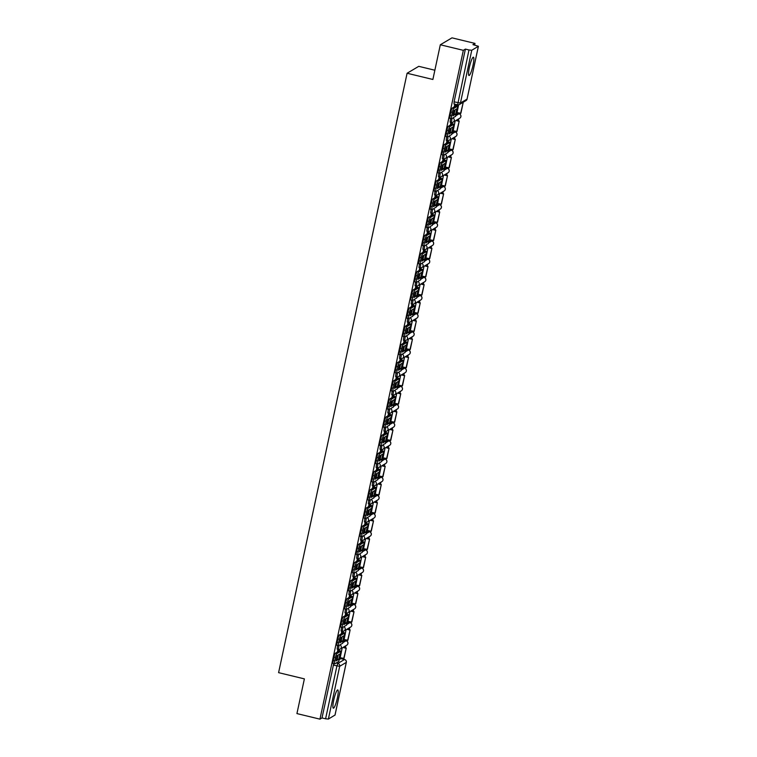 <?xml version="1.0" encoding="UTF-8"?>
<svg xmlns="http://www.w3.org/2000/svg" width="757" height="757" viewBox="0 0 757 757"><rect width="100%" height="100%" fill="white"/><g stroke="black" fill="none" stroke-linecap="round" stroke-linejoin="round"><path stroke-width="1.14" d="M337.603 645.56L337.187 649.042M341.502 627.383L341.085 630.874M345.4 609.215L344.974 612.697M349.289 591.047L348.873 594.529M353.188 572.869L352.771 576.361M357.086 554.701L356.661 558.193M360.975 536.533L360.559 540.015M364.874 518.365L364.458 521.847M368.773 500.188L368.347 503.679M372.662 482.02L372.245 485.502M376.56 463.852L376.144 467.334M380.459 445.674L380.033 449.166M384.348 427.506L383.931 430.998M388.246 409.338L387.83 412.82M392.145 391.17L391.729 394.652M396.043 372.993L395.618 376.484M399.933 354.825L399.516 358.307M403.831 336.657L403.415 340.139M407.73 318.479L407.304 321.971M411.619 300.311L411.202 303.803M415.517 282.143L415.101 285.626M419.416 263.966L418.99 267.458M423.305 245.798L422.889 249.29M427.203 227.63L426.787 231.112M431.102 209.462L430.676 212.944M434.991 191.284L434.575 194.776M438.89 173.116L438.473 176.608M442.788 154.948L442.362 158.431M446.677 136.771L446.261 140.263M450.576 118.603L450.16 122.095M473.011 65.272A9.406 1.533 103.6 0 0 473.399 57.21A9.406 1.533 103.6 0 0 469.368 67.43A9.406 1.533 103.6 0 0 468.98 75.492A9.406 1.533 103.6 0 0 473.011 65.272M337.367 697.982A9.406 1.533 103.6 0 0 337.754 689.92A9.406 1.533 103.6 0 0 333.733 700.14A9.406 1.533 103.6 0 0 333.335 708.202A9.406 1.533 103.6 0 0 337.367 697.982M343.006 659.12L343.148 658.448M345.419 647.841L345.873 645.73M346.867 641.084L347.037 640.271M349.318 629.663L349.772 627.553M350.765 622.907L350.936 622.103M353.207 611.495L353.661 609.385M354.664 604.739L354.834 603.935M357.105 593.327L357.559 591.217M358.553 586.571L358.723 585.767M361.004 575.159L361.458 573.04M362.452 568.393L362.622 567.589M364.893 556.982L365.347 554.872M366.35 550.225L366.52 549.421M368.791 538.814L369.246 536.704M370.239 532.057L370.41 531.253M372.69 520.646L373.144 518.526M374.138 513.88L374.308 513.076M376.579 502.468L377.033 500.358M378.036 495.712L378.207 494.908M380.478 484.3L380.932 482.19M381.925 477.544L382.105 476.74M384.376 466.132L384.83 464.022M385.824 459.376L385.994 458.572M388.275 447.964L388.72 445.845M389.723 441.199L389.893 440.394M392.164 429.787L392.618 427.677M393.612 423.031L393.791 422.226M396.062 411.619L396.517 409.509M397.51 404.863L397.68 404.058M399.961 393.451L400.406 391.331M401.409 386.685L401.579 385.881M403.85 375.273L404.304 373.163M405.298 368.517L405.478 367.713M407.749 357.105L408.203 354.995M409.196 350.349L409.367 349.545M411.647 338.937L412.092 336.827M413.095 332.181L413.265 331.377M415.536 320.769L415.99 318.65M416.984 314.004L417.164 313.199M419.435 302.592L419.889 300.482M420.883 295.836L421.053 295.031M423.333 284.424L423.778 282.314M424.781 277.668L424.951 276.863M427.222 266.256L427.677 264.136M428.67 259.49L428.85 258.686M431.121 248.078L431.575 245.968M432.569 241.322L432.739 240.518M435.02 229.91L435.464 227.8M436.467 223.154L436.638 222.35M438.909 211.742L439.363 209.632M440.356 204.986L440.536 204.172M442.807 193.565L443.261 191.455M444.255 186.809L444.425 186.004M446.706 175.397L447.15 173.287M448.153 168.641L448.324 167.836M450.595 157.229L451.049 155.119M452.043 150.473L452.222 149.668M454.493 139.061L454.948 136.941M455.941 132.295L456.111 131.491M458.392 120.883L458.846 118.773M459.84 114.127L460.01 113.323M474.648 45.051L474.999 43.414L472.936 44.635L478.405 46.281L471.762 50.255L460.445 103.018L467.05 99.101L478.367 46.338M434.859 70.221L418.763 66.332L407.096 73.249L432.881 79.476L440.319 44.767L463.331 50.331L319.946 719.15L296.933 713.586L304.38 678.878L278.595 672.651L407.096 73.249M440.319 44.767L451.986 37.85L474.999 43.414M339.174 659.659L340.896 658.637L344.605 659.536M335.01 715.043L328.377 719.074L325.595 718.79L336.912 666.028L337.877 663.425L344.482 659.508A2.413 2.347 -120.7 0 1 346.29 662.394L339.685 666.311L328.377 719.074M319.946 719.15L322.009 717.929L325.595 718.79M465.394 49.101L454.086 101.864L460.445 103.018A2.413 2.347 59.3 0 1 457.635 104.788L468.98 49.971L465.394 49.101L463.331 50.331M468.98 49.971L471.762 50.255M458.628 104.816L457.058 112.613M450.954 123.022L450.188 125.179M455.165 120.95L453.169 130.781M447.056 141.19L446.289 143.357M451.267 139.127L449.27 148.949M443.167 159.367L442.391 161.525M447.378 157.295L445.371 167.127M439.268 177.535L438.502 179.693M443.479 175.463L441.482 185.295M435.37 195.703L434.603 197.87M439.58 193.631L437.584 203.463M431.481 213.881L430.705 216.038M435.691 211.809L433.685 221.631M427.582 232.049L426.816 234.206M431.793 229.977L429.787 239.808M423.683 250.217L422.917 252.374M427.894 248.145L425.898 257.976M419.794 268.385L419.018 270.552M424.005 266.322L421.999 276.144M415.896 286.562L415.129 288.72M420.107 284.49L418.101 294.322M411.997 304.73L411.231 306.888M416.208 302.658L414.211 312.49M408.108 322.898L407.332 325.065M412.319 320.836L410.313 330.658M404.21 341.076L403.443 343.233M408.42 339.004L406.414 348.826M400.311 359.244L399.545 361.401M404.522 357.172L402.525 367.003M396.422 377.412L395.646 379.569M400.633 375.34L398.627 385.171M392.523 395.58L391.757 397.747M396.734 393.517L394.728 403.339M388.625 413.757L387.858 415.915M392.836 411.685L390.839 421.517M384.736 431.925L383.96 434.083M388.947 429.853L386.941 439.685M380.837 450.093L380.071 452.26M385.048 448.03L383.042 457.853M376.939 468.271L376.172 470.428M381.15 466.198L379.153 476.021M373.05 486.439L372.274 488.596M377.26 484.366L375.254 494.198M369.151 504.607L368.385 506.764M373.362 502.534L371.356 512.366M365.252 522.784L364.486 524.942M369.463 520.712L367.467 530.534M361.354 540.952L360.587 543.11M365.574 538.88L363.568 548.711M357.465 559.12L356.698 561.278M361.676 557.048L359.67 566.879M353.566 577.288L352.8 579.455M357.777 575.225L355.781 585.047M349.668 595.466L348.901 597.623M353.888 593.393L351.882 603.225M345.779 613.634L345.012 615.791M349.989 611.561L347.983 621.393M341.88 631.802L341.114 633.969M346.091 629.729L344.094 639.561M337.982 649.979L337.215 652.137M343.063 641.491L344.785 640.469L346.186 640.81M346.961 623.323L348.684 622.301L350.084 622.642M350.86 605.146L352.582 604.124L353.973 604.464M354.749 586.978L356.481 585.956L357.872 586.297M358.648 568.81L360.37 567.788L361.77 568.129M362.546 550.632L364.268 549.62L365.659 549.961M366.445 532.464L368.167 531.442L369.558 531.783M370.334 514.296L372.056 513.274L373.456 513.615M374.232 496.128L375.955 495.106L377.346 495.447M378.131 477.951L379.853 476.929L381.244 477.27M382.02 459.783L383.742 458.761L385.143 459.102M385.919 441.615L387.641 440.593L389.032 440.934M389.817 423.437L391.539 422.425L392.93 422.766M393.706 405.269L395.428 404.247L396.829 404.588M397.605 387.101L399.327 386.079L400.718 386.42M401.503 368.933L403.226 367.911L404.617 368.252M405.392 350.756L407.115 349.734L408.515 350.075M409.291 332.588L411.013 331.566L412.404 331.907M413.19 314.42L414.912 313.398L416.303 313.739M417.079 296.242L418.801 295.23L420.201 295.561M420.977 278.074L422.699 277.053L424.09 277.393M424.876 259.906L426.598 258.885L427.989 259.225M428.765 241.738L430.487 240.717L431.887 241.057M432.663 223.561L434.386 222.539L435.777 222.88M436.562 205.393L438.284 204.371L439.675 204.712M440.451 187.225L442.173 186.203L443.574 186.544M444.35 169.048L446.072 168.026L447.463 168.366M448.248 150.88L449.97 149.858L451.361 150.198M452.137 132.712L453.859 131.69L455.26 132.03M456.036 114.534L457.758 113.522L459.149 113.862M454.853 104.854L454.077 107.011M342.202 647.907L340.196 657.729M322.009 717.929L333.714 663.728M454.086 101.864L454.049 103.917M456.301 111.478A7.475 1.221 103.6 0 0 456.774 108.857L454.068 110.465A7.475 1.221 -76.4 0 0 452.913 115.821L455.629 114.212A7.475 1.221 103.6 0 0 456.301 111.478M453.14 114.43L454.124 113.853A7.475 1.221 103.6 0 0 454.806 111.109A7.475 1.221 103.6 0 0 455.042 109.879M454.512 105.024L456.339 105.658L452.298 108.071L453.803 108.431L457.815 106.056L454.749 104.826M456.963 112.585L460.89 113.285L463.114 102.914L462.385 102.744M460.587 113.465L463.114 102.914M462.082 102.924L462.801 103.094M450.074 118.433A3.615 0.587 -76.4 0 1 449.97 118.461A3.615 0.587 -76.4 0 1 450.122 115.357L451.626 115.717A3.615 0.587 103.6 0 0 451.475 118.821A3.615 0.587 103.6 0 0 451.579 118.802L455.619 116.275M453.803 108.431A3.615 0.587 103.6 0 0 452.355 112.339L450.85 111.979A3.615 0.587 -76.4 0 1 452.298 108.071M451.626 115.717L452.355 112.339M450.122 115.357L450.85 111.979M454.124 113.853L455.629 114.212M452.412 129.646A7.475 1.221 103.6 0 0 452.885 127.025L450.169 128.633A7.475 1.221 -76.4 0 0 449.024 133.989L451.73 132.38A7.475 1.221 103.6 0 0 452.412 129.646M449.251 132.598L450.226 132.021A7.475 1.221 103.6 0 0 450.907 129.277A7.475 1.221 103.6 0 0 451.153 128.056M450.614 123.192L452.44 123.826L448.399 126.239L449.904 126.608L453.916 124.224L450.85 123.003M453.065 130.753L456.991 131.453L459.215 121.082L456.178 120.354M456.689 131.633L459.215 121.082M455.875 120.533L458.912 121.262M446.176 136.61A3.615 0.587 -76.4 0 1 446.081 136.629A3.615 0.587 -76.4 0 1 446.223 133.525L447.728 133.894A3.615 0.587 103.6 0 0 447.576 136.989A3.615 0.587 103.6 0 0 447.68 136.97L451.73 134.443M449.904 126.608A3.615 0.587 103.6 0 0 448.456 130.516L446.952 130.147A3.615 0.587 -76.4 0 1 448.399 126.239M447.728 133.894L448.456 130.516M446.223 133.525L446.952 130.147M450.226 132.021L451.73 132.38M448.513 147.814A7.475 1.221 103.6 0 0 448.986 145.193L446.27 146.801A7.475 1.221 -76.4 0 0 445.125 152.157L447.832 150.558A7.475 1.221 103.6 0 0 448.513 147.814M445.353 150.775L446.337 150.189A7.475 1.221 103.6 0 0 447.008 147.454A7.475 1.221 103.6 0 0 447.255 146.224M446.715 141.36L448.523 142.032L444.501 144.417L446.005 144.776L450.018 142.392L446.961 141.171M449.166 148.93L453.093 149.621L455.317 139.26L452.279 138.522M452.79 149.801L455.317 139.26M451.976 138.701L455.014 139.439M442.287 154.778A3.615 0.587 -76.4 0 1 442.183 154.797A3.615 0.587 -76.4 0 1 442.334 151.703L443.839 152.062A3.615 0.587 103.6 0 0 443.687 155.166A3.615 0.587 103.6 0 0 443.782 155.138L447.832 152.611M446.005 144.776A3.615 0.587 103.6 0 0 444.558 148.684L443.053 148.325A3.615 0.587 -76.4 0 1 444.501 144.417M443.839 152.062L444.558 148.684M442.334 151.703L443.053 148.325M446.337 150.189L447.832 150.558M444.614 165.982A7.475 1.221 103.6 0 0 445.088 163.37L442.381 164.979A7.475 1.221 -76.4 0 0 441.227 170.334L443.943 168.726A7.475 1.221 103.6 0 0 444.614 165.982M441.454 168.943L442.438 168.366A7.475 1.221 103.6 0 0 443.119 165.622A7.475 1.221 103.6 0 0 443.356 164.392M442.826 159.538L444.652 160.172L440.612 162.585L442.116 162.944L446.128 160.569L443.063 159.339M445.277 167.098L449.204 167.799L451.427 157.428L448.39 156.69M448.901 167.978L451.427 157.428M448.087 156.869L451.115 157.607M438.388 172.946A3.615 0.587 -76.4 0 1 438.284 172.975A3.615 0.587 -76.4 0 1 438.435 169.871L439.94 170.23A3.615 0.587 103.6 0 0 439.789 173.334A3.615 0.587 103.6 0 0 439.893 173.315L443.933 170.779M442.116 162.944A3.615 0.587 103.6 0 0 440.659 166.852L439.164 166.493A3.615 0.587 -76.4 0 1 440.612 162.585M439.94 170.23L440.659 166.852M438.435 169.871L439.164 166.493M442.438 168.366L443.943 168.726M440.725 184.159A7.475 1.221 103.6 0 0 441.199 181.538L438.483 183.147A7.475 1.221 -76.4 0 0 437.338 188.502L440.044 186.894A7.475 1.221 103.6 0 0 440.725 184.159M437.565 187.111L438.54 186.534A7.475 1.221 103.6 0 0 439.221 183.79A7.475 1.221 103.6 0 0 439.467 182.56M438.928 177.706L440.754 178.34L436.713 180.753L438.218 181.112L442.23 178.737L439.164 177.507M441.378 185.266L445.305 185.967L447.529 175.596L444.491 174.867M445.002 186.146L447.529 175.596M444.189 175.047L447.226 175.775M434.49 191.124A3.615 0.587 -76.4 0 1 434.395 191.143A3.615 0.587 -76.4 0 1 434.537 188.039L436.041 188.408A3.615 0.587 103.6 0 0 435.89 191.502A3.615 0.587 103.6 0 0 435.994 191.483L440.044 188.957M438.218 181.112A3.615 0.587 103.6 0 0 436.77 185.03L435.266 184.661A3.615 0.587 -76.4 0 1 436.713 180.753M436.041 188.408L436.77 185.03M434.537 188.039L435.266 184.661M438.54 186.534L440.044 186.894M436.827 202.327A7.475 1.221 103.6 0 0 437.3 199.706L434.584 201.315A7.475 1.221 -76.4 0 0 433.439 206.67L436.146 205.071A7.475 1.221 103.6 0 0 436.827 202.327M433.666 205.289L434.65 204.702A7.475 1.221 103.6 0 0 435.322 201.968A7.475 1.221 103.6 0 0 435.568 200.737M435.029 195.874L436.855 196.517L432.815 198.921L434.319 199.29L438.331 196.905L435.275 195.685M437.48 203.444L441.407 204.135L443.63 193.773L440.593 193.035M441.104 204.314L443.63 193.773M440.29 193.215L443.328 193.953M430.601 209.292A3.615 0.587 -76.4 0 1 430.496 209.31A3.615 0.587 -76.4 0 1 430.648 206.207L432.152 206.576A3.615 0.587 103.6 0 0 432.001 209.68A3.615 0.587 103.6 0 0 432.096 209.651L436.146 207.125M434.319 199.29A3.615 0.587 103.6 0 0 432.872 203.198L431.367 202.838A3.615 0.587 -76.4 0 1 432.815 198.921M432.152 206.576L432.872 203.198M430.648 206.207L431.367 202.838M434.65 204.702L436.146 205.071M432.928 220.495A7.475 1.221 103.6 0 0 433.401 217.884L430.695 219.483A7.475 1.221 -76.4 0 0 429.541 224.848L432.256 223.239A7.475 1.221 103.6 0 0 432.928 220.495M429.768 223.457L430.752 222.87A7.475 1.221 103.6 0 0 431.433 220.136A7.475 1.221 103.6 0 0 431.67 218.905M431.13 214.051L432.966 214.685L428.926 217.098L430.43 217.458L434.442 215.083L431.376 213.853M433.591 221.612L437.518 222.303L439.732 211.941L436.704 211.203M437.215 222.482L439.732 211.941M436.401 211.383L439.429 212.121M426.702 227.46A3.615 0.587 -76.4 0 1 426.598 227.488A3.615 0.587 -76.4 0 1 426.749 224.384L428.254 224.744A3.615 0.587 103.6 0 0 428.102 227.848A3.615 0.587 103.6 0 0 428.207 227.829L432.247 225.293M430.43 217.458A3.615 0.587 103.6 0 0 428.973 221.366L427.478 221.006A3.615 0.587 -76.4 0 1 428.926 217.098M428.254 224.744L428.973 221.366M426.749 224.384L427.478 221.006M430.752 222.87L432.256 223.239M429.039 238.673A7.475 1.221 103.6 0 0 429.503 236.052L426.797 237.66A7.475 1.221 -76.4 0 0 425.652 243.016L428.358 241.407A7.475 1.221 103.6 0 0 429.039 238.673M425.879 241.625L426.853 241.048A7.475 1.221 103.6 0 0 427.535 238.304A7.475 1.221 103.6 0 0 427.781 237.073M427.241 232.219L429.068 232.853L425.027 235.266L426.532 235.626L430.544 233.251L427.478 232.02M429.692 239.78L433.619 240.48L435.843 230.109L432.805 229.38M433.316 240.66L435.843 230.109M432.502 229.56L435.54 230.289M422.803 245.637A3.615 0.587 -76.4 0 1 422.709 245.656A3.615 0.587 -76.4 0 1 422.851 242.552L424.355 242.912A3.615 0.587 103.6 0 0 424.204 246.016A3.615 0.587 103.6 0 0 424.308 245.997L428.358 243.47M426.532 235.626A3.615 0.587 103.6 0 0 425.084 239.534L423.579 239.174A3.615 0.587 -76.4 0 1 425.027 235.266M424.355 242.912L425.084 239.534M422.851 242.552L423.579 239.174M426.853 241.048L428.358 241.407M425.141 256.841A7.475 1.221 103.6 0 0 425.614 254.22L422.898 255.828A7.475 1.221 -76.4 0 0 421.753 261.184L424.459 259.575A7.475 1.221 103.6 0 0 425.141 256.841M421.98 259.793L422.964 259.216A7.475 1.221 103.6 0 0 423.636 256.472A7.475 1.221 103.6 0 0 423.882 255.251M423.343 250.387L425.169 251.021L421.129 253.434L422.633 253.803L426.645 251.419L423.589 250.198M425.794 257.948L429.721 258.648L431.944 248.277L428.907 247.548M429.418 258.828L431.944 248.277M428.604 247.728L431.641 248.457M418.914 263.805A3.615 0.587 -76.4 0 1 418.81 263.824A3.615 0.587 -76.4 0 1 418.962 260.72L420.466 261.089A3.615 0.587 103.6 0 0 420.315 264.193A3.615 0.587 103.6 0 0 420.409 264.165L424.459 261.638M422.633 253.803A3.615 0.587 103.6 0 0 421.185 257.711L419.681 257.342A3.615 0.587 -76.4 0 1 421.129 253.434M420.466 261.089L421.185 257.711M418.962 260.72L419.681 257.342M422.964 259.216L424.459 259.575M421.242 275.009A7.475 1.221 103.6 0 0 421.715 272.397L419.009 273.996A7.475 1.221 -76.4 0 0 417.855 279.361L420.57 277.753A7.475 1.221 103.6 0 0 421.242 275.009M418.082 277.97L419.066 277.384A7.475 1.221 103.6 0 0 419.738 274.649A7.475 1.221 103.6 0 0 419.984 273.419M419.444 268.555L421.28 269.199L417.239 271.612L418.744 271.971L422.756 269.596L419.69 268.366M421.904 276.125L425.831 276.816L428.046 266.455L425.018 265.716M425.529 276.996L428.046 266.455M424.715 265.896L427.743 266.634M415.016 281.973A3.615 0.587 -76.4 0 1 414.912 281.992A3.615 0.587 -76.4 0 1 415.063 278.898L416.568 279.257A3.615 0.587 103.6 0 0 416.416 282.361A3.615 0.587 103.6 0 0 416.52 282.333L420.561 279.806M418.744 271.971A3.615 0.587 103.6 0 0 417.287 275.879L415.792 275.52A3.615 0.587 -76.4 0 1 417.239 271.612M416.568 279.257L417.287 275.879M415.063 278.898L415.792 275.52M419.066 277.384L420.57 277.753M417.353 293.177A7.475 1.221 103.6 0 0 417.817 290.565L415.11 292.174A7.475 1.221 -76.4 0 0 413.965 297.529L416.672 295.921A7.475 1.221 103.6 0 0 417.353 293.177M414.193 296.138L415.167 295.561A7.475 1.221 103.6 0 0 415.848 292.817A7.475 1.221 103.6 0 0 416.095 291.587M415.555 286.733L417.381 287.367L413.341 289.78L414.845 290.139L418.858 287.764L415.792 286.534M418.006 294.293L421.933 294.993L424.157 284.623L421.119 283.894M421.63 295.173L424.157 284.623M420.816 284.074L423.854 284.802M411.117 300.141A3.615 0.587 -76.4 0 1 411.023 300.169A3.615 0.587 -76.4 0 1 411.165 297.066L412.669 297.425A3.615 0.587 103.6 0 0 412.518 300.529A3.615 0.587 103.6 0 0 412.622 300.51L416.672 297.974M414.845 290.139A3.615 0.587 103.6 0 0 413.398 294.047L411.893 293.688A3.615 0.587 -76.4 0 1 413.341 289.78M412.669 297.425L413.398 294.047M411.165 297.066L411.893 293.688M415.167 295.561L416.672 295.921M413.454 311.354A7.475 1.221 103.6 0 0 413.928 308.733L411.212 310.342A7.475 1.221 -76.4 0 0 410.067 315.697L412.773 314.089A7.475 1.221 103.6 0 0 413.454 311.354M410.294 314.306L411.278 313.729A7.475 1.221 103.6 0 0 411.95 310.985A7.475 1.221 103.6 0 0 412.196 309.755M411.657 304.901L413.483 305.535L409.442 307.948L410.947 308.317L414.959 305.932L411.903 304.702M414.107 312.461L418.034 313.161L420.258 302.791L417.221 302.062M417.732 313.341L420.258 302.791M416.918 302.242L419.955 302.97M407.219 318.318A3.615 0.587 -76.4 0 1 407.124 318.337A3.615 0.587 -76.4 0 1 407.275 315.234L408.78 315.603A3.615 0.587 103.6 0 0 408.629 318.697A3.615 0.587 103.6 0 0 408.723 318.678L412.773 316.152M410.947 308.317A3.615 0.587 103.6 0 0 409.499 312.225L407.995 311.856A3.615 0.587 -76.4 0 1 409.442 307.948M408.78 315.603L409.499 312.225M407.275 315.234L407.995 311.856M411.278 313.729L412.773 314.089M409.556 329.522A7.475 1.221 103.6 0 0 410.029 326.901L407.323 328.51A7.475 1.221 -76.4 0 0 406.168 333.865L408.884 332.266A7.475 1.221 103.6 0 0 409.556 329.522M406.395 332.484L407.38 331.897A7.475 1.221 103.6 0 0 408.051 329.163A7.475 1.221 103.6 0 0 408.297 327.932M407.758 323.069L409.594 323.712L405.553 326.116L407.058 326.485L411.07 324.1L408.004 322.879M410.218 330.639L414.145 331.329L416.359 320.968L413.331 320.23M413.842 331.509L416.359 320.968M413.029 320.41L416.057 321.148M403.33 336.487A3.615 0.587 -76.4 0 1 403.226 336.505A3.615 0.587 -76.4 0 1 403.377 333.411L404.881 333.771A3.615 0.587 103.6 0 0 404.73 336.874A3.615 0.587 103.6 0 0 404.834 336.846L408.875 334.32M407.058 326.485A3.615 0.587 103.6 0 0 405.601 330.393L404.106 330.033A3.615 0.587 -76.4 0 1 405.553 326.116M404.881 333.771L405.601 330.393M403.377 333.411L404.106 330.033M407.38 331.897L408.884 332.266M405.667 347.69A7.475 1.221 103.6 0 0 406.13 345.078L403.424 346.678A7.475 1.221 -76.4 0 0 402.279 352.043L404.986 350.434A7.475 1.221 103.6 0 0 405.667 347.69M402.506 350.652L403.481 350.075A7.475 1.221 103.6 0 0 404.162 347.331A7.475 1.221 103.6 0 0 404.408 346.1M403.869 341.246L405.695 341.88L401.655 344.293L403.159 344.653L407.171 342.278L404.106 341.047M406.32 348.807L410.247 349.497L412.47 339.136L409.433 338.398M409.944 349.677L412.47 339.136M409.13 338.578L412.168 339.316M399.431 354.655A3.615 0.587 -76.4 0 1 399.336 354.683A3.615 0.587 -76.4 0 1 399.478 351.579L400.983 351.939A3.615 0.587 103.6 0 0 400.832 355.042A3.615 0.587 103.6 0 0 400.936 355.024L404.986 352.488M403.159 344.653A3.615 0.587 103.6 0 0 401.712 348.561L400.207 348.201A3.615 0.587 -76.4 0 1 401.655 344.293M400.983 351.939L401.712 348.561M399.478 351.579L400.207 348.201M403.481 350.075L404.986 350.434M401.768 365.868A7.475 1.221 103.6 0 0 402.241 363.246L399.526 364.855A7.475 1.221 -76.4 0 0 398.381 370.211L401.087 368.602A7.475 1.221 103.6 0 0 401.768 365.868M398.608 368.82L399.592 368.243A7.475 1.221 103.6 0 0 400.264 365.499A7.475 1.221 103.6 0 0 400.51 364.268M399.97 359.414L401.797 360.048L397.756 362.461L399.261 362.821L403.273 360.446L400.216 359.215M402.421 366.975L406.348 367.675L408.572 357.304L405.534 356.575M406.045 367.855L408.572 357.304M405.232 356.755L408.269 357.484M395.533 372.832A3.615 0.587 -76.4 0 1 395.438 372.851A3.615 0.587 -76.4 0 1 395.589 369.747L397.094 370.116A3.615 0.587 103.6 0 0 396.942 373.21A3.615 0.587 103.6 0 0 397.037 373.192L401.087 370.665M399.261 362.821A3.615 0.587 103.6 0 0 397.813 366.738L396.308 366.369A3.615 0.587 -76.4 0 1 397.756 362.461M397.094 370.116L397.813 366.738M395.589 369.747L396.308 366.369M399.592 368.243L401.087 368.602M397.87 384.036A7.475 1.221 103.6 0 0 398.343 381.414L395.637 383.023A7.475 1.221 -76.4 0 0 394.482 388.379L397.198 386.77A7.475 1.221 103.6 0 0 397.87 384.036M394.709 386.997L395.693 386.411A7.475 1.221 103.6 0 0 396.365 383.676A7.475 1.221 103.6 0 0 396.611 382.446M396.072 377.582L397.908 378.226L393.867 380.629L395.372 380.998L399.384 378.614L396.318 377.393M398.532 385.143L402.459 385.843L404.673 375.472L401.645 374.743M402.147 386.023L404.673 375.472M401.342 374.923L404.37 375.652M391.643 391A3.615 0.587 -76.4 0 1 391.539 391.019A3.615 0.587 -76.4 0 1 391.691 387.915L393.195 388.284A3.615 0.587 103.6 0 0 393.044 391.388A3.615 0.587 103.6 0 0 393.148 391.36L397.188 388.833M395.372 380.998A3.615 0.587 103.6 0 0 393.914 384.906L392.419 384.537A3.615 0.587 -76.4 0 1 393.867 380.629M393.195 388.284L393.914 384.906M391.691 387.915L392.419 384.537M395.693 386.411L397.198 386.77M393.981 402.204A7.475 1.221 103.6 0 0 394.444 399.592L391.738 401.191A7.475 1.221 -76.4 0 0 390.593 406.556L393.299 404.948A7.475 1.221 103.6 0 0 393.981 402.204M390.82 405.165L391.795 404.579A7.475 1.221 103.6 0 0 392.476 401.844A7.475 1.221 103.6 0 0 392.722 400.614M392.183 395.75L394.009 396.394L389.969 398.807L391.473 399.166L395.485 396.791L392.419 395.561M394.634 403.32L398.56 404.011L400.784 393.649L397.747 392.911M398.258 404.191L400.784 393.649M397.444 393.091L400.481 393.829M387.745 409.168A3.615 0.587 -76.4 0 1 387.641 409.187A3.615 0.587 -76.4 0 1 387.792 406.093L389.297 406.452A3.615 0.587 103.6 0 0 389.145 409.556A3.615 0.587 103.6 0 0 389.249 409.537L393.299 407.001M391.473 399.166A3.615 0.587 103.6 0 0 390.025 403.074L388.521 402.715A3.615 0.587 -76.4 0 1 389.969 398.807M389.297 406.452L390.025 403.074M387.792 406.093L388.521 402.715M391.795 404.579L393.299 404.948M390.082 420.372A7.475 1.221 103.6 0 0 390.555 417.76L387.839 419.369A7.475 1.221 -76.4 0 0 386.695 424.724L389.401 423.116A7.475 1.221 103.6 0 0 390.082 420.372M386.922 423.333L387.896 422.756A7.475 1.221 103.6 0 0 388.578 420.012A7.475 1.221 103.6 0 0 388.824 418.782M388.284 413.928L390.11 414.562L386.07 416.975L387.575 417.334L391.587 414.959L388.53 413.729M390.735 421.488L394.662 422.188L396.886 411.817L393.848 411.089M394.359 422.368L396.886 411.817M393.545 411.269L396.583 411.997M383.846 427.336A3.615 0.587 -76.4 0 1 383.752 427.364A3.615 0.587 -76.4 0 1 383.903 424.261L385.398 424.62A3.615 0.587 103.6 0 0 385.256 427.724A3.615 0.587 103.6 0 0 385.351 427.705L389.401 425.169M387.575 417.334A3.615 0.587 103.6 0 0 386.127 421.242L384.622 420.883A3.615 0.587 -76.4 0 1 386.07 416.975M385.398 424.62L386.127 421.242M383.903 424.261L384.622 420.883M387.896 422.756L389.401 423.116M386.184 438.549A7.475 1.221 103.6 0 0 386.657 435.928L383.95 437.537A7.475 1.221 -76.4 0 0 382.796 442.892L385.512 441.284A7.475 1.221 103.6 0 0 386.184 438.549M383.023 441.501L384.007 440.924A7.475 1.221 103.6 0 0 384.679 438.18A7.475 1.221 103.6 0 0 384.925 436.95M384.386 432.096L386.221 432.73L382.181 435.143L383.676 435.512L387.698 433.127L384.632 431.906M386.846 439.656L390.773 440.356L392.987 429.985L389.959 429.257M390.461 440.536L392.987 429.985M389.656 429.437L392.684 430.165M379.957 445.513A3.615 0.587 -76.4 0 1 379.853 445.532A3.615 0.587 -76.4 0 1 380.005 442.429L381.509 442.798A3.615 0.587 103.6 0 0 381.358 445.892A3.615 0.587 103.6 0 0 381.462 445.873L385.502 443.347M383.676 435.512A3.615 0.587 103.6 0 0 382.228 439.42L380.724 439.051A3.615 0.587 -76.4 0 1 382.181 435.143M381.509 442.798L382.228 439.42M380.005 442.429L380.724 439.051M384.007 440.924L385.512 441.284M382.294 456.717A7.475 1.221 103.6 0 0 382.758 454.096L380.052 455.705A7.475 1.221 -76.4 0 0 378.907 461.06L381.613 459.461A7.475 1.221 103.6 0 0 382.294 456.717M379.134 459.679L380.109 459.092A7.475 1.221 103.6 0 0 380.79 456.357A7.475 1.221 103.6 0 0 381.036 455.127M380.497 450.264L382.323 450.907L378.282 453.311L379.787 453.68L383.799 451.295L380.733 450.074M382.947 457.834L386.874 458.524L389.098 448.163L386.061 447.425M386.572 458.704L389.098 448.163M385.758 447.605L388.795 448.343M376.059 463.681A3.615 0.587 -76.4 0 1 375.955 463.7A3.615 0.587 -76.4 0 1 376.106 460.606L377.611 460.966A3.615 0.587 103.6 0 0 377.459 464.069A3.615 0.587 103.6 0 0 377.563 464.041L381.613 461.515M379.787 453.68A3.615 0.587 103.6 0 0 378.339 457.588L376.835 457.228A3.615 0.587 -76.4 0 1 378.282 453.311M377.611 460.966L378.339 457.588M376.106 460.606L376.835 457.228M380.109 459.092L381.613 459.461M378.396 474.885A7.475 1.221 103.6 0 0 378.869 472.273L376.153 473.873A7.475 1.221 -76.4 0 0 375.008 479.238L377.715 477.629A7.475 1.221 103.6 0 0 378.396 474.885M375.235 477.847L376.21 477.27A7.475 1.221 103.6 0 0 376.891 474.525A7.475 1.221 103.6 0 0 377.137 473.295M376.598 468.441L378.424 469.075L374.384 471.488L375.888 471.848L379.9 469.472L376.844 468.242M379.049 476.002L382.976 476.692L385.199 466.331L382.162 465.593M382.673 476.872L385.199 466.331M381.859 465.773L384.897 466.511M372.16 481.849A3.615 0.587 -76.4 0 1 372.065 481.878A3.615 0.587 -76.4 0 1 372.217 478.774L373.712 479.134A3.615 0.587 103.6 0 0 373.57 482.237A3.615 0.587 103.6 0 0 373.665 482.218L377.715 479.683M375.888 471.848A3.615 0.587 103.6 0 0 374.441 475.756L372.936 475.396A3.615 0.587 -76.4 0 1 374.384 471.488M373.712 479.134L374.441 475.756M372.217 478.774L372.936 475.396M376.21 477.27L377.715 477.629M374.497 493.062A7.475 1.221 103.6 0 0 374.97 490.441L372.264 492.05A7.475 1.221 -76.4 0 0 371.11 497.406L373.826 495.797A7.475 1.221 103.6 0 0 374.497 493.062M371.337 496.015L372.321 495.438A7.475 1.221 103.6 0 0 372.993 492.693A7.475 1.221 103.6 0 0 373.239 491.463M372.699 486.609L374.535 487.243L370.495 489.656L371.99 490.016L376.011 487.64L372.946 486.41M375.16 494.17L379.077 494.87L381.301 484.499L378.273 483.77M378.774 495.05L381.301 484.499M377.97 483.95L380.998 484.679M368.271 500.027A3.615 0.587 -76.4 0 1 368.167 500.046A3.615 0.587 -76.4 0 1 368.318 496.942L369.823 497.311A3.615 0.587 103.6 0 0 369.671 500.405A3.615 0.587 103.6 0 0 369.776 500.386L373.816 497.86M371.99 490.016A3.615 0.587 103.6 0 0 370.542 493.933L369.038 493.564A3.615 0.587 -76.4 0 1 370.495 489.656M369.823 497.311L370.542 493.933M368.318 496.942L369.038 493.564M372.321 495.438L373.826 495.797M370.608 511.23A7.475 1.221 103.6 0 0 371.072 508.609L368.366 510.218A7.475 1.221 -76.4 0 0 367.221 515.574L369.927 513.975A7.475 1.221 103.6 0 0 370.608 511.23M367.438 514.192L368.422 513.606A7.475 1.221 103.6 0 0 369.104 510.871A7.475 1.221 103.6 0 0 369.35 509.641M368.81 504.777L370.637 505.421L366.596 507.824L368.101 508.193L372.113 505.808L369.047 504.588M371.261 512.347L375.188 513.038L377.412 502.676L374.374 501.938M374.885 513.218L377.412 502.676M374.072 502.118L377.109 502.856M364.372 518.195A3.615 0.587 -76.4 0 1 364.268 518.214A3.615 0.587 -76.4 0 1 364.42 515.11L365.924 515.479A3.615 0.587 103.6 0 0 365.773 518.583A3.615 0.587 103.6 0 0 365.877 518.554L369.918 516.028M368.101 508.193A3.615 0.587 103.6 0 0 366.653 512.101L365.148 511.732A3.615 0.587 -76.4 0 1 366.596 507.824M365.924 515.479L366.653 512.101M364.42 515.11L365.148 511.732M368.422 513.606L369.927 513.975M366.71 529.398A7.475 1.221 103.6 0 0 367.183 526.787L364.467 528.386A7.475 1.221 -76.4 0 0 363.322 533.751L366.028 532.143A7.475 1.221 103.6 0 0 366.71 529.398M363.549 532.36L364.524 531.774A7.475 1.221 103.6 0 0 365.205 529.039A7.475 1.221 103.6 0 0 365.451 527.809M364.912 522.955L366.738 523.589L362.698 526.001L364.202 526.361L368.214 523.986L365.158 522.756M367.363 530.515L371.29 531.206L373.513 520.844L370.476 520.106M370.987 531.386L373.513 520.844M370.173 520.286L373.21 521.024M360.474 536.363A3.615 0.587 -76.4 0 1 360.379 536.382A3.615 0.587 -76.4 0 1 360.531 533.288L362.026 533.647A3.615 0.587 103.6 0 0 361.884 536.751A3.615 0.587 103.6 0 0 361.978 536.732L366.028 534.196M364.202 526.361A3.615 0.587 103.6 0 0 362.754 530.269L361.25 529.909A3.615 0.587 -76.4 0 1 362.698 526.001M362.026 533.647L362.754 530.269M360.531 533.288L361.25 529.909M364.524 531.774L366.028 532.143M362.811 547.576A7.475 1.221 103.6 0 0 363.284 544.955L360.578 546.563A7.475 1.221 -76.4 0 0 359.424 551.919L362.139 550.311A7.475 1.221 103.6 0 0 362.811 547.576M359.651 550.528L360.635 549.951A7.475 1.221 103.6 0 0 361.307 547.207A7.475 1.221 103.6 0 0 361.553 545.977M361.013 541.123L362.849 541.757L358.809 544.169L360.304 544.529L364.325 542.154L361.259 540.924M363.464 548.683L367.391 549.383L369.615 539.012L366.587 538.284M367.088 549.563L369.615 539.012M366.284 538.464L369.312 539.192M356.585 554.531A3.615 0.587 -76.4 0 1 356.481 554.559A3.615 0.587 -76.4 0 1 356.632 551.456L358.137 551.815A3.615 0.587 103.6 0 0 357.985 554.919A3.615 0.587 103.6 0 0 358.089 554.9L362.13 552.373M360.304 544.529A3.615 0.587 103.6 0 0 358.856 548.437L357.351 548.077A3.615 0.587 -76.4 0 1 358.809 544.169M358.137 551.815L358.856 548.437M356.632 551.456L357.351 548.077M360.635 549.951L362.139 550.311M358.922 565.744A7.475 1.221 103.6 0 0 359.386 563.123L356.679 564.731A7.475 1.221 -76.4 0 0 355.535 570.087L358.241 568.479A7.475 1.221 103.6 0 0 358.922 565.744M355.752 568.696L356.736 568.119A7.475 1.221 103.6 0 0 357.418 565.375A7.475 1.221 103.6 0 0 357.664 564.154M357.124 559.291L358.95 559.925L354.91 562.337L356.415 562.706L360.427 560.322L357.361 559.101M359.575 566.851L363.502 567.551L365.726 557.18L362.688 556.452M363.199 567.731L365.726 557.18M362.385 556.632L365.423 557.36M352.686 572.708A3.615 0.587 -76.4 0 1 352.582 572.727A3.615 0.587 -76.4 0 1 352.734 569.624L354.238 569.993A3.615 0.587 103.6 0 0 354.087 573.087A3.615 0.587 103.6 0 0 354.191 573.068L358.231 570.541M356.415 562.706A3.615 0.587 103.6 0 0 354.967 566.615L353.462 566.245A3.615 0.587 -76.4 0 1 354.91 562.337M354.238 569.993L354.967 566.615M352.734 569.624L353.462 566.245M356.736 568.119L358.241 568.479M355.024 583.912A7.475 1.221 103.6 0 0 355.497 581.291L352.781 582.899A7.475 1.221 -76.4 0 0 351.636 588.255L354.342 586.656A7.475 1.221 103.6 0 0 355.024 583.912M351.863 586.874L352.838 586.287A7.475 1.221 103.6 0 0 353.519 583.552A7.475 1.221 103.6 0 0 353.765 582.322M353.226 577.459L355.052 578.102L351.011 580.505L352.516 580.874L356.528 578.49L353.472 577.269M355.676 585.029L359.603 585.719L361.827 575.358L358.79 574.62M359.301 585.899L361.827 575.358M358.487 574.8L361.524 575.538M348.788 590.876A3.615 0.587 -76.4 0 1 348.693 590.895A3.615 0.587 -76.4 0 1 348.845 587.801L350.34 588.161A3.615 0.587 103.6 0 0 350.198 591.264A3.615 0.587 103.6 0 0 350.292 591.236L354.342 588.709M352.516 580.874A3.615 0.587 103.6 0 0 351.068 584.783L349.564 584.423A3.615 0.587 -76.4 0 1 351.011 580.505M350.34 588.161L351.068 584.783M348.845 587.801L349.564 584.423M352.838 586.287L354.342 586.656M351.125 602.08A7.475 1.221 103.6 0 0 351.598 599.468L348.892 601.077A7.475 1.221 -76.4 0 0 347.737 606.433L350.453 604.824A7.475 1.221 103.6 0 0 351.125 602.08M347.965 605.042L348.949 604.464A7.475 1.221 103.6 0 0 349.62 601.72A7.475 1.221 103.6 0 0 349.866 600.49M349.327 595.636L351.163 596.27L347.122 598.683L348.617 599.042L352.639 596.667L349.573 595.437M351.778 603.197L355.705 603.897L357.929 593.526L354.901 592.788M355.402 604.077L357.929 593.526M354.598 592.968L357.626 593.706M344.899 609.044A3.615 0.587 -76.4 0 1 344.795 609.073A3.615 0.587 -76.4 0 1 344.946 605.969L346.451 606.329A3.615 0.587 103.6 0 0 346.299 609.432A3.615 0.587 103.6 0 0 346.403 609.413L350.444 606.877M348.617 599.042A3.615 0.587 103.6 0 0 347.17 602.951L345.665 602.591A3.615 0.587 -76.4 0 1 347.122 598.683M346.451 606.329L347.17 602.951M344.946 605.969L345.665 602.591M348.949 604.464L350.453 604.824M347.236 620.257A7.475 1.221 103.6 0 0 347.7 617.636L344.993 619.245A7.475 1.221 -76.4 0 0 343.848 624.601L346.555 622.992A7.475 1.221 103.6 0 0 347.236 620.257M344.066 623.21L345.05 622.633A7.475 1.221 103.6 0 0 345.731 619.888A7.475 1.221 103.6 0 0 345.977 618.658M345.438 613.804L347.264 614.438L343.224 616.851L344.728 617.21L348.74 614.835L345.675 613.605M347.889 621.365L351.816 622.065L354.039 611.694L351.002 610.965M351.513 622.245L354.039 611.694M350.699 611.145L353.737 611.874M341 627.222A3.615 0.587 -76.4 0 1 340.896 627.241A3.615 0.587 -76.4 0 1 341.047 624.137L342.552 624.506A3.615 0.587 103.6 0 0 342.401 627.6A3.615 0.587 103.6 0 0 342.505 627.581L346.545 625.055M344.728 617.21A3.615 0.587 103.6 0 0 343.281 621.128L341.776 620.759A3.615 0.587 -76.4 0 1 343.224 616.851M342.552 624.506L343.281 621.128M341.047 624.137L341.776 620.759M345.05 622.633L346.555 622.992M343.337 638.425A7.475 1.221 103.6 0 0 343.81 635.804L341.095 637.413A7.475 1.221 -76.4 0 0 339.95 642.769L342.656 641.17A7.475 1.221 103.6 0 0 343.337 638.425M340.177 641.387L341.152 640.801A7.475 1.221 103.6 0 0 341.833 638.066A7.475 1.221 103.6 0 0 342.079 636.836M341.539 631.972L343.366 632.615L339.325 635.019L340.83 635.388L344.842 633.003L341.786 631.783M343.99 639.542L347.917 640.233L350.141 629.871L347.103 629.133M347.614 640.413L350.141 629.871M346.801 629.313L349.838 630.051M337.102 645.39A3.615 0.587 -76.4 0 1 337.007 645.409A3.615 0.587 -76.4 0 1 337.158 642.305L338.653 642.674A3.615 0.587 103.6 0 0 338.511 645.778A3.615 0.587 103.6 0 0 338.606 645.749L342.656 643.223M340.83 635.388A3.615 0.587 103.6 0 0 339.382 639.296L337.877 638.936A3.615 0.587 -76.4 0 1 339.325 635.019M338.653 642.674L339.382 639.296M337.158 642.305L337.877 638.936M341.152 640.801L342.656 641.17M339.439 656.593A7.475 1.221 103.6 0 0 339.912 653.982L337.206 655.581A7.475 1.221 -76.4 0 0 336.051 660.946L338.767 659.338A7.475 1.221 103.6 0 0 339.439 656.593M336.278 659.555L337.262 658.968A7.475 1.221 103.6 0 0 337.934 656.234A7.475 1.221 103.6 0 0 338.18 655.004M337.641 650.149L339.477 650.783L335.436 653.196L336.931 653.556L340.953 651.181L337.887 649.951M340.092 657.71L344.019 658.401L346.242 648.039L343.214 647.301M343.716 658.581L346.242 648.039M342.902 647.481L345.94 648.219M333.212 663.558A3.615 0.587 -76.4 0 1 333.108 663.586A3.615 0.587 -76.4 0 1 333.26 660.483L334.764 660.842A3.615 0.587 103.6 0 0 334.613 663.946A3.615 0.587 103.6 0 0 334.717 663.927L338.757 661.391M336.931 653.556A3.615 0.587 103.6 0 0 335.483 657.464L333.979 657.104A3.615 0.587 -76.4 0 1 335.436 653.196M334.764 660.842L335.483 657.464M333.26 660.483L333.979 657.104M337.262 658.968L338.767 659.338M342.807 642.702L346.063 640.782A2.413 2.347 -120.7 0 1 346.791 645.182L340.186 649.099A2.413 2.347 -120.7 0 1 338.464 649.355L339.004 645.522M346.706 624.534L349.961 622.604A2.413 2.347 -120.7 0 1 350.69 627.014L344.085 630.922A2.413 2.347 -120.7 0 1 342.353 631.177L342.893 627.345M350.595 606.366L353.85 604.436A2.413 2.347 -120.7 0 1 354.579 608.836L347.983 612.754A2.413 2.347 -120.7 0 1 346.252 613.009L346.791 609.177M354.494 588.198L357.749 586.268A2.413 2.347 -120.7 0 1 358.477 590.668L351.873 594.586A2.413 2.347 -120.7 0 1 350.15 594.841L350.69 591.009M358.392 570.021L361.647 568.091A2.413 2.347 -120.7 0 1 362.376 572.5L355.771 576.408A2.413 2.347 -120.7 0 1 354.039 576.664L354.579 572.841M362.281 551.853L365.536 549.923A2.413 2.347 -120.7 0 1 366.265 554.323L359.67 558.24A2.413 2.347 -120.7 0 1 357.938 558.496L358.477 554.663M366.18 533.685L369.435 531.755A2.413 2.347 -120.7 0 1 370.164 536.155L363.559 540.072A2.413 2.347 -120.7 0 1 361.837 540.328L362.376 536.495M370.078 515.508L373.333 513.577A2.413 2.347 -120.7 0 1 374.062 517.987L367.457 521.904A2.413 2.347 -120.7 0 1 365.726 522.16L366.265 518.327M373.967 497.34L377.223 495.409A2.413 2.347 -120.7 0 1 377.951 499.819L371.356 503.727A2.413 2.347 -120.7 0 1 369.624 503.982L370.164 500.15M377.866 479.172L381.121 477.241A2.413 2.347 -120.7 0 1 381.85 481.641L375.245 485.559A2.413 2.347 -120.7 0 1 373.523 485.814L374.062 481.982M381.765 461.004L385.02 459.073A2.413 2.347 -120.7 0 1 385.748 463.473L379.143 467.391A2.413 2.347 -120.7 0 1 377.412 467.646L377.951 463.814M385.654 442.826L388.909 440.896A2.413 2.347 -120.7 0 1 389.647 445.305L383.042 449.213A2.413 2.347 -120.7 0 1 381.31 449.469L381.85 445.646M389.552 424.658L392.807 422.728A2.413 2.347 -120.7 0 1 393.536 427.128L386.931 431.045A2.413 2.347 -120.7 0 1 385.209 431.301L385.748 427.468M393.451 406.49L396.706 404.56A2.413 2.347 -120.7 0 1 397.434 408.96L390.83 412.877A2.413 2.347 -120.7 0 1 389.098 413.133L389.637 409.3M397.34 388.313L400.595 386.382A2.413 2.347 -120.7 0 1 401.333 390.792L394.728 394.709A2.413 2.347 -120.7 0 1 392.997 394.955L393.536 391.132M401.238 370.145L404.493 368.214A2.413 2.347 -120.7 0 1 405.222 372.624L398.617 376.532A2.413 2.347 -120.7 0 1 396.895 376.787L397.434 372.955M405.137 351.977L408.392 350.046A2.413 2.347 -120.7 0 1 409.121 354.446L402.516 358.364A2.413 2.347 -120.7 0 1 400.784 358.619L401.324 354.787M409.026 333.799L412.281 331.878A2.413 2.347 -120.7 0 1 413.019 336.278L406.414 340.196A2.413 2.347 -120.7 0 1 404.683 340.451L405.222 336.619M412.925 315.631L416.18 313.701A2.413 2.347 -120.7 0 1 416.908 318.11L410.303 322.018A2.413 2.347 -120.7 0 1 408.581 322.274L409.121 318.442M416.823 297.463L420.078 295.533A2.413 2.347 -120.7 0 1 420.807 299.933L414.202 303.85A2.413 2.347 -120.7 0 1 412.47 304.106L413.019 300.274M420.712 279.295L423.967 277.365A2.413 2.347 -120.7 0 1 424.705 281.765L418.101 285.682A2.413 2.347 -120.7 0 1 416.369 285.938L416.908 282.106M424.611 261.118L427.866 259.187A2.413 2.347 -120.7 0 1 428.594 263.597L421.99 267.505A2.413 2.347 -120.7 0 1 420.267 267.76L420.807 263.938M428.509 242.95L431.764 241.019A2.413 2.347 -120.7 0 1 432.493 245.429L425.888 249.337A2.413 2.347 -120.7 0 1 424.157 249.592L424.705 245.76M432.398 224.782L435.654 222.851A2.413 2.347 -120.7 0 1 436.392 227.251L429.787 231.169A2.413 2.347 -120.7 0 1 428.055 231.424L428.594 227.592M436.297 206.604L439.552 204.683A2.413 2.347 -120.7 0 1 440.281 209.083L433.676 213.001A2.413 2.347 -120.7 0 1 431.954 213.256L432.493 209.424M440.195 188.436L443.451 186.506A2.413 2.347 -120.7 0 1 444.179 190.915L437.574 194.823A2.413 2.347 -120.7 0 1 435.843 195.079L436.392 191.247M444.085 170.268L447.34 168.338A2.413 2.347 -120.7 0 1 448.078 172.738L441.473 176.655A2.413 2.347 -120.7 0 1 439.741 176.911L440.281 173.079M447.983 152.1L451.238 150.17A2.413 2.347 -120.7 0 1 451.967 154.57L445.362 158.487A2.413 2.347 -120.7 0 1 443.64 158.743L444.179 154.911M451.882 133.923L455.137 131.992A2.413 2.347 -120.7 0 1 455.865 136.402L449.261 140.31A2.413 2.347 -120.7 0 1 447.529 140.565L448.078 136.743M455.771 115.755L459.026 113.824A2.413 2.347 -120.7 0 1 459.764 118.234L453.159 122.142A2.413 2.347 -120.7 0 1 451.427 122.397L451.967 118.565M336.231 663.028L337.877 663.425A2.413 2.347 -120.7 0 1 339.685 666.311L333.326 665.157M334.982 715.157L346.318 662.271M450.093 122.104L451.361 122.416A2.413 2.413 0 0 0 453.159 122.142A2.413 2.347 -120.7 0 0 454.238 120.628A2.413 2.347 59.3 0 0 452.998 117.96M446.195 140.272L447.463 140.584A2.413 2.413 0 0 0 449.261 140.31A2.413 2.347 -120.7 0 0 450.349 138.796A2.413 2.347 59.3 0 0 449.1 136.128M442.296 158.45L443.574 158.752A2.413 2.413 0 0 0 445.362 158.487A2.413 2.347 -120.7 0 0 446.45 156.973A2.413 2.347 59.3 0 0 445.211 154.296M438.407 176.618L439.675 176.93A2.413 2.413 0 0 0 441.473 176.655A2.413 2.347 -120.7 0 0 442.552 175.141A2.413 2.347 59.3 0 0 441.312 172.473M434.509 194.786L435.777 195.098A2.413 2.413 0 0 0 437.574 194.823A2.413 2.347 -120.7 0 0 438.663 193.309A2.413 2.347 59.3 0 0 437.414 190.641M430.61 212.963L431.887 213.266A2.413 2.413 0 0 0 433.676 213.001A2.413 2.347 -120.7 0 0 434.764 211.477A2.413 2.347 59.3 0 0 433.524 208.809M426.721 231.131L427.989 231.434A2.413 2.413 0 0 0 429.787 231.169A2.413 2.347 -120.7 0 0 430.865 229.655A2.413 2.347 59.3 0 0 429.626 226.986M422.822 249.299L424.09 249.611A2.413 2.413 0 0 0 425.888 249.337A2.413 2.347 -120.7 0 0 426.976 247.823A2.413 2.347 59.3 0 0 425.727 245.154M418.924 267.467L420.201 267.779A2.413 2.413 0 0 0 421.99 267.505A2.413 2.347 -120.7 0 0 423.078 265.991A2.413 2.347 59.3 0 0 421.838 263.322M415.025 285.644L416.303 285.947A2.413 2.413 0 0 0 418.101 285.682A2.413 2.347 -120.7 0 0 419.179 284.168A2.413 2.347 59.3 0 0 417.94 281.49M411.136 303.812L412.404 304.125A2.413 2.413 0 0 0 414.202 303.85A2.413 2.347 -120.7 0 0 415.29 302.336A2.413 2.347 59.3 0 0 414.041 299.668M407.238 321.98L408.515 322.293A2.413 2.413 0 0 0 410.303 322.018A2.413 2.347 -120.7 0 0 411.392 320.504A2.413 2.347 59.3 0 0 410.152 317.836M403.339 340.158L404.617 340.461A2.413 2.413 0 0 0 406.414 340.196A2.413 2.347 -120.7 0 0 407.493 338.672A2.413 2.347 59.3 0 0 406.254 336.004M399.45 358.326L400.718 358.629A2.413 2.413 0 0 0 402.516 358.364A2.413 2.347 -120.7 0 0 403.595 356.85A2.413 2.347 59.3 0 0 402.355 354.181M395.551 376.494L396.829 376.806A2.413 2.413 0 0 0 398.617 376.532A2.413 2.347 -120.7 0 0 399.705 375.018A2.413 2.347 59.3 0 0 398.466 372.349M391.653 394.671L392.93 394.974A2.413 2.413 0 0 0 394.728 394.709A2.413 2.347 -120.7 0 0 395.807 393.186A2.413 2.347 59.3 0 0 394.567 390.517M387.764 412.839L389.032 413.142A2.413 2.413 0 0 0 390.83 412.877A2.413 2.347 -120.7 0 0 391.908 411.363A2.413 2.347 59.3 0 0 390.669 408.685M383.865 431.007L385.143 431.32A2.413 2.413 0 0 0 386.931 431.045A2.413 2.347 -120.7 0 0 388.019 429.531A2.413 2.347 59.3 0 0 386.78 426.863M379.967 449.175L381.244 449.488A2.413 2.413 0 0 0 383.042 449.213A2.413 2.347 -120.7 0 0 384.121 447.699A2.413 2.347 59.3 0 0 382.881 445.031M376.078 467.353L377.346 467.656A2.413 2.413 0 0 0 379.143 467.391A2.413 2.347 -120.7 0 0 380.222 465.877A2.413 2.347 59.3 0 0 378.983 463.199M372.179 485.521L373.447 485.824A2.413 2.413 0 0 0 375.245 485.559A2.413 2.347 -120.7 0 0 376.333 484.045A2.413 2.347 59.3 0 0 375.094 481.376M368.281 503.689L369.558 504.001A2.413 2.413 0 0 0 371.356 503.727A2.413 2.347 -120.7 0 0 372.435 502.213A2.413 2.347 59.3 0 0 371.195 499.544M364.391 521.866L365.659 522.169A2.413 2.413 0 0 0 367.457 521.904A2.413 2.347 -120.7 0 0 368.536 520.381A2.413 2.347 59.3 0 0 367.296 517.712M360.493 540.034L361.761 540.337A2.413 2.413 0 0 0 363.559 540.072A2.413 2.347 -120.7 0 0 364.647 538.558A2.413 2.347 59.3 0 0 363.398 535.89M356.594 558.202L357.872 558.515A2.413 2.413 0 0 0 359.67 558.24A2.413 2.347 -120.7 0 0 360.748 556.726A2.413 2.347 59.3 0 0 359.509 554.058M352.705 576.37L353.973 576.683A2.413 2.413 0 0 0 355.771 576.408A2.413 2.347 -120.7 0 0 356.85 574.894A2.413 2.347 59.3 0 0 355.61 572.226M348.807 594.548L350.075 594.851A2.413 2.413 0 0 0 351.873 594.586A2.413 2.347 -120.7 0 0 352.961 593.072A2.413 2.347 59.3 0 0 351.712 590.394M344.908 612.716L346.186 613.028A2.413 2.413 0 0 0 347.983 612.754A2.413 2.347 -120.7 0 0 349.062 611.24A2.413 2.347 59.3 0 0 347.823 608.571M341.019 630.884L342.287 631.196A2.413 2.413 0 0 0 344.085 630.922A2.413 2.347 -120.7 0 0 345.164 629.408A2.413 2.347 59.3 0 0 343.924 626.739M337.12 649.061L338.388 649.364A2.413 2.413 0 0 0 340.186 649.099A2.413 2.347 -120.7 0 0 341.275 647.576A2.413 2.347 59.3 0 0 340.025 644.907M478.405 46.281L467.05 99.101A2.413 2.347 59.3 0 1 465.971 100.615A2.413 2.413 0 0 0 467.097 99.044L467.078 98.978M453.235 114.383L454.077 110.456M454.919 106.519L455.203 105.195M455.591 116.417L457.815 106.056M449.336 132.551L450.178 128.633M451.021 124.687L451.304 123.363M451.692 134.595L453.916 124.224M445.438 150.719L446.28 146.801M447.122 142.855L447.415 141.531M447.803 152.763L450.018 142.392M441.549 168.887L442.381 164.969M443.233 161.033L443.517 159.699M443.905 170.931L446.128 160.569M437.65 187.064L438.492 183.137M439.334 179.201L439.618 177.876M440.006 189.108L442.23 178.737M433.752 205.232L434.594 201.315M435.436 197.369L435.72 196.044M436.117 207.276L438.331 196.905M429.862 223.4L430.695 219.483M431.547 215.537L431.831 214.212M432.219 225.444L434.442 215.083M425.964 241.578L426.806 237.651M427.648 233.714L427.932 232.39M428.32 243.622L430.544 233.251M422.065 259.746L422.908 255.828M423.75 251.882L424.034 250.558M424.431 261.79L426.645 251.419M418.176 277.914L419.009 273.996M419.861 270.05L420.144 268.726M420.532 279.958L422.756 269.596M414.278 296.091L415.12 292.164M415.962 288.228L416.246 286.894M416.634 298.126L418.858 287.764M410.379 314.259L411.221 310.332M412.063 306.396L412.347 305.071M412.735 316.303L414.959 305.932M406.49 332.427L407.323 328.51M408.174 324.564L408.458 323.239M408.846 334.471L411.07 324.1M402.592 350.595L403.434 346.678M404.276 342.741L404.56 341.407M404.948 352.639L407.171 342.278M398.693 368.773L399.535 364.846M400.377 360.909L400.661 359.584M401.049 370.816L403.273 360.446M394.804 386.941L395.637 383.023M396.488 379.077L396.772 377.752M397.16 388.984L399.384 378.614M390.905 405.109L391.748 401.191M392.59 397.245L392.874 395.92M393.262 407.152L395.485 396.791M387.007 423.286L387.849 419.359M388.691 415.423L388.975 414.088M389.363 425.32L391.587 414.959M383.118 441.454L383.95 437.527M384.802 433.591L385.086 432.266M385.474 443.498L387.698 433.127M379.219 459.622L380.061 455.705M380.903 451.759L381.187 450.434M381.575 461.666L383.799 451.295M375.321 477.79L376.163 473.873M377.005 469.936L377.289 468.602M377.677 479.834L379.9 469.472M371.432 495.967L372.264 492.041M373.116 488.104L373.4 486.779M373.788 498.011L376.011 487.64M367.533 514.135L368.375 510.218M369.217 506.272L369.501 504.947M369.889 516.179L372.113 505.808M363.634 532.303L364.477 528.386M365.319 524.44L365.603 523.115M365.991 534.347L368.214 523.986M359.736 550.481L360.578 546.554M361.43 542.618L361.714 541.293M362.101 552.515L364.325 542.154M355.847 568.649L356.689 564.731M357.531 560.786L357.815 559.461M358.203 570.693L360.427 560.322M351.948 586.817L352.79 582.899M353.633 578.954L353.916 577.629M354.304 588.861L356.528 578.49M348.05 604.985L348.892 601.067M349.743 597.131L350.027 595.797M350.415 607.029L352.639 596.667M344.161 623.162L345.003 619.235M345.845 615.299L346.129 613.974M346.517 625.206L348.74 614.835M340.262 641.33L341.104 637.413M341.946 633.467L342.23 632.142M342.618 643.374L344.842 633.003M336.363 659.498L337.206 655.581M338.057 651.635L338.341 650.31M338.729 661.542L340.953 651.181M457.824 113.503L459.102 113.815A2.413 2.413 0 0 1 459.764 118.234M453.926 131.671L455.203 131.983A2.413 2.413 0 0 1 455.865 136.402M450.037 149.848L451.304 150.151A2.413 2.413 0 0 1 451.967 154.57M446.138 168.016L447.415 168.319A2.413 2.413 0 0 1 448.078 172.738M442.239 186.184L443.517 186.496A2.413 2.413 0 0 1 444.179 190.915M438.35 204.362L439.618 204.664A2.413 2.413 0 0 1 440.281 209.083M434.452 222.53L435.729 222.832A2.413 2.413 0 0 1 436.392 227.251M430.553 240.698L431.831 241.01A2.413 2.413 0 0 1 432.493 245.429M426.664 258.866L427.932 259.178A2.413 2.413 0 0 1 428.594 263.597M422.766 277.043L424.034 277.346A2.413 2.413 0 0 1 424.705 281.765M418.867 295.211L420.144 295.514A2.413 2.413 0 0 1 420.807 299.933M414.978 313.379L416.246 313.691A2.413 2.413 0 0 1 416.908 318.11M411.079 331.557L412.347 331.859A2.413 2.413 0 0 1 413.019 336.278M407.181 349.725L408.458 350.027A2.413 2.413 0 0 1 409.121 354.446M403.292 367.893L404.56 368.205A2.413 2.413 0 0 1 405.222 372.624M399.393 386.061L400.661 386.373A2.413 2.413 0 0 1 401.333 390.792M395.495 404.238L396.772 404.541A2.413 2.413 0 0 1 397.434 408.96M391.606 422.406L392.874 422.709A2.413 2.413 0 0 1 393.536 427.128M387.707 440.574L388.975 440.886A2.413 2.413 0 0 1 389.647 445.305M383.808 458.751L385.086 459.054A2.413 2.413 0 0 1 385.748 463.473M379.919 476.919L381.187 477.222A2.413 2.413 0 0 1 381.85 481.641M376.021 495.087L377.289 495.4A2.413 2.413 0 0 1 377.951 499.819M372.122 513.255L373.4 513.568A2.413 2.413 0 0 1 374.062 517.987M368.233 531.433L369.501 531.736A2.413 2.413 0 0 1 370.164 536.155M364.335 549.601L365.603 549.913A2.413 2.413 0 0 1 366.265 554.323M360.436 567.769L361.714 568.081A2.413 2.413 0 0 1 362.376 572.5M356.547 585.946L357.815 586.249A2.413 2.413 0 0 1 358.477 590.668M352.648 604.114L353.916 604.417A2.413 2.413 0 0 1 354.579 608.836M348.75 622.282L350.027 622.595A2.413 2.413 0 0 1 350.69 627.014M344.861 640.46L346.129 640.763A2.413 2.413 0 0 1 346.791 645.182M453.982 103.936L457.569 104.797A2.413 2.413 0 0 0 459.367 104.532L465.971 100.615M340.962 658.628L344.549 659.489A2.413 2.413 0 0 1 346.337 662.337L335.029 715.11M455.648 116.351L457.871 105.989M449.97 118.461L451.475 118.821M451.749 134.528L453.973 124.157M446.081 136.629L447.576 136.989M447.86 152.696L450.074 142.325M442.183 154.797L443.687 155.166M443.962 170.864L446.185 160.503M438.284 172.975L439.789 173.334M440.063 189.042L442.287 178.671M434.395 191.143L435.89 191.502M436.174 207.21L438.388 196.839M430.496 209.31L432.001 209.68M432.275 225.378L434.499 215.016M426.598 227.488L428.102 227.848M428.377 243.546L430.601 233.184M422.709 245.656L424.204 246.016M424.478 261.723L426.702 251.352M418.81 263.824L420.315 264.193M420.589 279.891L422.813 269.52M414.912 281.992L416.416 282.361M416.691 298.059L418.914 287.698M411.023 300.169L412.518 300.529M412.792 316.237L415.016 305.866M407.124 318.337L408.629 318.697M408.903 334.405L411.127 324.034M403.226 336.505L404.73 336.874M405.004 352.573L407.228 342.211M399.336 354.683L400.832 355.042M401.106 370.741L403.33 360.379M395.438 372.851L396.942 373.21M397.217 388.918L399.441 378.547M391.539 391.019L393.044 391.388M393.318 407.086L395.542 396.725M387.641 409.187L389.145 409.556M389.42 425.254L391.643 414.893M383.752 427.364L385.256 427.724M385.531 443.432L387.754 433.061M379.853 445.532L381.358 445.892M381.632 461.6L383.856 451.229M375.955 463.7L377.459 464.069M377.734 479.768L379.957 469.406M372.065 481.878L373.57 482.237M373.844 497.945L376.068 487.574M368.167 500.046L369.671 500.405M369.946 516.113L372.17 505.742M364.268 518.214L365.773 518.583M366.047 534.281L368.271 523.92M360.379 536.382L361.884 536.751M362.158 552.449L364.382 542.088M356.481 554.559L357.985 554.919M358.26 570.627L360.483 560.256M352.582 572.727L354.087 573.087M354.361 588.795L356.585 578.424M348.693 590.895L350.198 591.264M350.472 606.963L352.696 596.601M344.795 609.073L346.299 609.432M346.574 625.14L348.797 614.769M340.896 627.241L342.401 627.6M342.675 643.308L344.899 632.937M337.007 645.409L338.511 645.778M338.786 661.476L341.01 651.115M333.108 663.586L334.613 663.946"/></g></svg>
